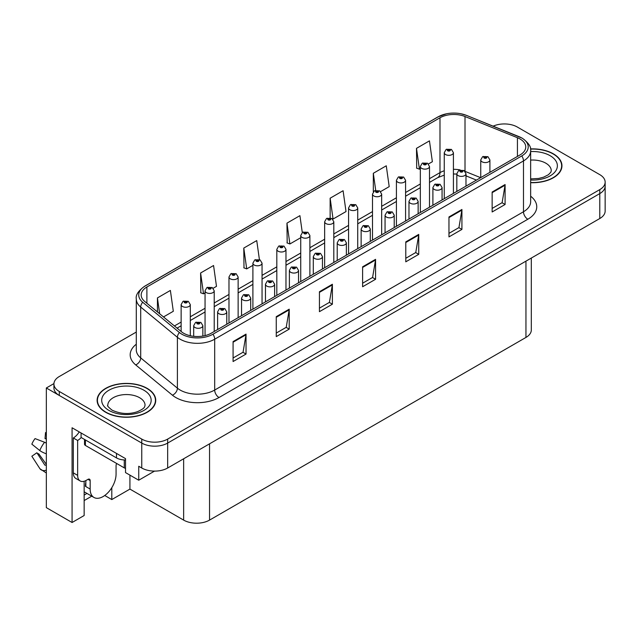 <?xml version="1.0" encoding="UTF-8"?>
<svg xmlns="http://www.w3.org/2000/svg" width="637" height="637" viewBox="0 0 637 637"><rect width="100%" height="100%" fill="white"/><g stroke="black" fill="none" stroke-linecap="round" stroke-linejoin="round"><path stroke-width="0.96" d="M84.156 481.261L84.156 515.516L72.069 522.499L72.069 427.769L125.521 458.632L125.521 472.59L138.739 480.218L138.739 466.26L141.756 468.004A18.322 10.574 0 0 0 167.666 468.004L599.783 218.523A18.322 10.574 0 0 0 605.15 211.046L605.15 186.115A18.322 10.574 0 0 1 599.783 193.592A18.322 10.574 0 0 0 605.15 186.115L605.15 182.126A18.322 10.574 0 0 0 599.783 174.649L517.316 127.034A18.322 10.574 0 0 0 493.142 126.158M154.528 471.101L138.739 480.218M505.053 123.944L503.668 123.944M136.286 332.06L59.289 376.515A18.322 10.574 0 0 0 53.922 384A18.322 10.574 0 0 0 59.289 391.476L141.756 439.084A18.322 10.574 0 0 0 167.666 439.084L167.666 443.073L599.783 193.592L167.666 443.073A18.322 10.574 0 0 1 141.756 443.073A18.322 10.574 0 0 0 167.666 443.073L167.666 468.004M72.069 522.499L46.334 507.641L46.334 387.981L141.756 443.073L59.289 395.466A18.322 10.574 0 0 1 53.922 387.981L53.922 384M53.938 383.593L46.334 387.981M531.314 258.049L531.314 329.95A18.322 10.574 180 0 1 525.955 337.435L209.549 520.103A18.322 10.574 180 0 1 183.639 520.103L129.924 489.097L129.924 475.13M129.924 489.097L111.794 499.567L111.794 487.687M104.739 495.49L111.794 499.567M84.156 500.563L91.744 496.183M84.156 495.045A19.54 11.283 120 0 0 86.871 493.364M530.645 182.684A29.31 16.92 0 0 0 561.953 165.795A29.31 16.92 0 0 0 553.37 153.835A29.31 16.92 0 0 0 530.478 148.923M147.155 388.355A29.31 16.92 0 0 0 115.217 384.692A29.31 16.92 0 0 0 97.119 400.323A29.31 16.92 0 0 0 105.702 412.29A29.31 16.92 0 0 0 137.648 415.961A29.31 16.92 0 0 0 155.739 400.323A29.31 16.92 0 0 0 147.155 388.355M97.429 401.875A29.31 16.92 0 0 0 97.326 402.321M520.039 138.977A19.54 11.283 180 0 1 525.756 146.948A19.54 11.283 180 0 1 520.039 154.926L211.229 333.215A19.54 11.283 180 0 1 181.41 331.71L144.703 301.444A19.54 11.283 180 0 1 141.175 294.979A19.54 11.283 180 0 1 146.892 287L439.984 117.781A19.54 11.283 180 0 1 465.01 116.523L517.427 137.711A19.54 11.283 180 0 1 520.039 138.977M521.767 137.974A21.984 12.692 0 0 0 518.829 136.557L466.411 115.369A21.984 12.692 0 0 0 461.132 113.8A21.984 12.692 0 0 0 446.473 113.8A21.984 12.692 0 0 0 438.256 116.786L145.164 286.005A21.984 12.692 0 0 0 142.704 302.257L179.411 332.522A21.984 12.692 0 0 0 212.957 334.21L521.767 155.93A21.984 12.692 0 0 0 521.767 137.974M233.078 341.591L233.078 361.537L246.033 354.061L246.033 334.114L233.078 341.591M233.078 357.994L243.055 352.237L245.978 334.775A4.881 2.819 -120 0 0 246.033 334.114M242.968 352.285L246.033 354.061M276.259 316.661L276.259 336.607L289.206 329.13L289.206 309.184L276.259 316.661M276.259 333.071L286.236 327.307L289.158 309.845A4.881 2.819 -120 0 0 289.206 309.184M286.148 327.362L289.206 329.13M319.432 291.738L319.432 311.676L332.387 304.199L332.387 284.261L319.432 291.738M319.432 308.141L329.409 302.384L332.331 284.922A4.881 2.819 -120 0 0 332.387 284.261M329.321 302.432L332.387 304.199M492.146 192.024L492.146 211.97L505.093 204.485L505.093 184.547L492.146 192.024M492.146 208.426L502.123 202.67L505.045 185.208A4.881 2.819 -120 0 0 505.093 184.547M502.036 202.717L505.093 204.485M448.966 216.954L448.966 236.892L461.921 229.416L461.921 209.469L448.966 216.954M448.966 233.357L458.943 227.592L461.865 210.138A4.881 2.819 -120 0 0 461.921 209.469M458.855 227.648L461.921 229.416M405.785 241.877L405.785 261.823L418.74 254.346L418.74 234.4L405.785 241.877M405.785 258.288L415.762 252.523L418.692 235.061A4.881 2.819 -120 0 0 418.74 234.4M415.674 252.578L418.74 254.346M362.612 266.807L362.612 286.754L375.567 279.269L375.567 259.331L362.612 266.807M362.612 283.21L372.589 277.453L375.512 259.992A4.881 2.819 -120 0 0 375.567 259.331M372.502 277.501L375.567 279.269M167.666 439.084L599.783 189.603A18.322 10.574 0 0 0 605.15 182.126M213.18 288.258L216.484 286.347L213.562 265.51L200.607 272.986L200.814 292.813M163.494 316.939L173.312 311.278L170.382 290.44L157.435 297.917L157.435 311.939M330.141 198.203L333.063 219.04L346.018 211.564L343.096 190.726L330.141 198.203L330.141 217.87M380.623 191.586L389.199 186.633L386.269 165.795L373.322 173.28L373.322 191.817M428.462 163.964L432.372 161.71L429.449 140.873L416.494 148.349L416.702 168.168M259.402 259.577L256.743 240.587L243.788 248.064L243.995 267.882M302.288 232.553L299.916 215.656L286.961 223.133L287.176 242.952M286.961 223.133L289.891 243.971L300.736 237.705M289.891 243.971L286.961 242.88M333.063 219.04L332.259 218.738M373.322 173.28L375.711 190.344M416.494 148.349L419.417 169.187L420.332 168.654M419.417 169.187L416.494 168.096M243.788 248.064L246.71 268.902L252.897 265.326M246.71 268.902L243.788 267.803M200.607 272.986L203.529 293.824L205.05 292.948M203.529 293.824L200.607 292.733M157.435 297.917L159.656 313.778M155.539 402.321A29.31 16.92 0 0 0 155.436 401.875M561.746 167.794A29.31 16.92 0 0 0 561.651 167.348M190.296 335.747L190.296 304.597A4.578 2.644 180 0 1 187.469 307.042A4.578 2.644 180 0 1 182.477 306.469A4.578 2.644 180 0 1 181.131 304.597L182.962 301.42A3.05 1.839 57.8 0 1 184.587 301.508A1.529 0.884 0 0 0 184.634 302.726A1.529 0.884 0 0 0 186.792 302.726A1.529 0.884 0 0 0 186.792 301.476A1.529 0.884 0 0 0 184.682 301.452L186.322 302.105L185.279 302.352L184.587 301.508M185.303 302.36L185.303 301.842M184.682 301.452A3.05 1.688 -117.9 0 0 183.257 301.245A3.05 1.688 -117.9 0 0 183.122 301.333M185.263 302.344L185.263 301.866M202.861 336.073L202.861 325.658A4.578 2.644 180 0 1 200.034 328.103A4.578 2.644 180 0 1 195.041 327.529A4.578 2.644 180 0 1 193.696 325.658L195.527 322.481A3.05 1.839 57.8 0 1 197.151 322.569A1.529 0.884 0 0 0 197.199 323.787A1.529 0.884 0 0 0 199.357 323.787A1.529 0.884 0 0 0 199.357 322.545A1.529 0.884 0 0 0 197.247 322.521L198.887 323.166L197.844 323.413L197.151 322.569M197.868 323.429L197.868 322.903M197.247 322.521A3.05 1.688 -117.9 0 0 195.822 322.314A3.05 1.688 -117.9 0 0 195.686 322.402M197.844 323.413L197.828 322.927M214.215 331.495L214.215 290.783A4.578 2.644 180 0 1 211.388 293.227A4.578 2.644 180 0 1 206.396 292.654A4.578 2.644 180 0 1 205.05 290.783L206.882 287.606A3.05 1.839 57.8 0 1 208.506 287.693A1.529 0.884 0 0 0 208.554 288.919A1.529 0.884 0 0 0 210.712 288.919A1.529 0.884 0 0 0 210.712 287.669A1.529 0.884 0 0 0 208.602 287.645L210.242 288.29L209.199 288.545L209.223 288.035M208.602 287.645A3.05 1.688 -117.9 0 0 207.176 287.438A3.05 1.688 -117.9 0 0 207.041 287.526M209.183 288.529L208.506 287.693M209.199 288.545L209.183 288.051M238.134 317.688L238.134 276.976A4.578 2.644 180 0 1 235.308 279.42A4.578 2.644 180 0 1 230.315 278.847A4.578 2.644 180 0 1 228.978 276.976L230.801 273.799A3.05 1.839 57.8 0 1 232.425 273.886A1.529 0.884 0 0 0 232.473 275.104A1.529 0.884 0 0 0 234.631 275.104A1.529 0.884 0 0 0 234.631 273.862A1.529 0.884 0 0 0 232.521 273.83L234.161 274.483L233.118 274.73L232.425 273.886M233.142 274.738L233.142 274.221M232.521 273.83A3.05 1.688 -117.9 0 0 231.096 273.623A3.05 1.688 -117.9 0 0 230.96 273.711M233.102 274.722L233.102 274.244M262.054 303.873L262.054 263.161A4.578 2.644 180 0 1 259.227 265.605A4.578 2.644 180 0 1 254.235 265.032A4.578 2.644 180 0 1 252.897 263.161L254.72 259.984A3.05 1.839 57.8 0 1 256.345 260.079A1.529 0.884 0 0 0 256.392 261.297A1.529 0.884 0 0 0 258.55 261.297A1.529 0.884 0 0 0 258.55 260.047A1.529 0.884 0 0 0 256.44 260.023L258.081 260.668L257.045 260.923L256.345 260.079M257.061 260.931L257.061 260.414M256.44 260.023A3.05 1.688 -117.9 0 0 255.015 259.816A3.05 1.688 -117.9 0 0 254.88 259.904M257.022 260.907L257.022 260.437M226.78 324.241L226.78 311.851A4.578 2.644 180 0 1 223.953 314.296A4.578 2.644 180 0 1 218.961 313.723A4.578 2.644 180 0 1 217.615 311.851L219.447 308.674A3.05 1.839 57.8 0 1 221.071 308.762A1.529 0.884 0 0 0 221.119 309.98A1.529 0.884 0 0 0 223.276 309.98A1.529 0.884 0 0 0 223.276 308.73A1.529 0.884 0 0 0 221.166 308.706L222.807 309.359L221.764 309.606L221.071 308.762M221.787 309.614L221.787 309.096M221.166 308.706A3.05 1.688 -117.9 0 0 219.741 308.499A3.05 1.688 -117.9 0 0 219.606 308.587M221.748 309.598L221.748 309.12M250.699 310.426L250.699 298.036A4.578 2.644 180 0 1 247.873 300.481A4.578 2.644 180 0 1 242.88 299.908A4.578 2.644 180 0 1 241.542 298.036L243.366 294.859A3.05 1.839 57.8 0 1 244.99 294.955A1.529 0.884 0 0 0 245.038 296.173A1.529 0.884 0 0 0 247.196 296.173A1.529 0.884 0 0 0 247.196 294.923A1.529 0.884 0 0 0 245.086 294.899L246.726 295.544L245.683 295.799L244.99 294.955M245.707 295.807L245.707 295.289M245.086 294.899A3.05 1.688 -117.9 0 0 243.66 294.692A3.05 1.688 -117.9 0 0 243.525 294.78M245.667 295.783L245.667 295.305M274.619 296.619L274.619 284.229A4.578 2.644 180 0 1 271.792 286.674A4.578 2.644 180 0 1 266.799 286.101A4.578 2.644 180 0 1 265.462 284.229L267.285 281.052A3.05 1.839 57.8 0 1 268.91 281.14A1.529 0.884 0 0 0 268.957 282.358A1.529 0.884 0 0 0 271.115 282.358A1.529 0.884 0 0 0 271.115 281.116A1.529 0.884 0 0 0 269.005 281.084L270.645 281.737L269.61 281.984L269.626 281.474M269.005 281.084A3.05 1.688 -117.9 0 0 267.58 280.877A3.05 1.688 -117.9 0 0 267.444 280.965M269.586 281.976L268.91 281.14M269.61 281.984L269.586 281.498M298.538 282.812L298.538 270.422A4.578 2.644 180 0 1 295.711 272.859A4.578 2.644 180 0 1 290.719 272.286A4.578 2.644 180 0 1 289.381 270.422L291.205 267.237A3.05 1.839 57.8 0 1 292.837 267.333A1.529 0.884 0 0 0 292.877 268.551A1.529 0.884 0 0 0 295.035 268.551A1.529 0.884 0 0 0 295.035 267.301A1.529 0.884 0 0 0 292.924 267.277L294.39 267.675L293.53 268.177L293.546 267.667M292.924 267.277A3.05 1.688 -117.9 0 0 291.499 267.07A3.05 1.688 -117.9 0 0 291.364 267.158M293.506 268.161L292.837 267.333M293.53 268.177L293.506 267.691M90.159 480.593L88.002 479.35A3.05 1.76 -60 0 1 89.53 479.199A3.05 1.76 -60 0 1 90.159 480.593L90.159 489.073A18.322 10.574 120 0 0 93.957 497.457A18.322 10.574 120 0 0 103.114 496.549A18.322 10.574 120 0 0 116.069 474.111L116.069 465.639A3.05 1.76 -60 0 1 116.698 463.505M85.844 486.079L85.414 486.326L85.844 486.58L85.844 480.585M85.414 486.326A18.322 10.574 -60 0 1 85.844 482.249M46.334 464.875A6.72 5.343 -37.9 0 0 46.143 464.938L45.378 465.185A0.613 0.486 142.1 0 1 44.797 465.034L36.866 452.764A8.377 4.833 120 0 0 38.777 453.863L46.334 464.349M46.334 439.156A8.377 4.833 120 0 0 45.02 438.63L46.334 438.702M36.866 452.764L31.85 456.235L39.781 468.506A6.72 5.343 -37.9 0 0 39.996 468.808A6.72 5.343 -37.9 0 0 46.143 470.21L46.334 470.146M46.334 443.169A6.72 1.25 37.7 0 0 44.558 442.269L35.059 438.59A14.046 8.106 120 0 0 31.85 444.156L39.781 450.542A6.72 1.25 -157.7 0 0 46.143 453.751L46.334 453.823M46.334 432.595L45.522 432.555L45.02 438.63M88.002 479.35L86.274 480.346A12.214 7.055 -60 0 1 80.166 480.951L75.851 478.459A12.214 7.055 -60 0 1 73.319 472.869L73.319 437.969A12.214 7.055 120 0 0 79.211 431.894M81.194 437.523A12.214 7.055 -60 0 1 77.642 440.462L73.319 437.969M80.166 480.951A12.214 7.055 -60 0 1 77.642 475.361L77.642 440.462M116.499 453.425L116.499 457.907A12.214 7.047 0 0 0 125.521 459.97M81.09 432.977L81.09 437.468L116.499 457.907M530.502 149.098A29.007 16.745 180 0 1 553.155 153.955A29.007 16.745 180 0 1 561.651 165.795A29.007 16.745 180 0 1 530.645 182.5M146.94 388.482A29.007 16.745 180 0 1 155.436 400.323A29.007 16.745 180 0 1 137.528 415.794A29.007 16.745 180 0 1 105.917 412.163A29.007 16.745 180 0 1 97.429 400.323A29.007 16.745 180 0 1 115.329 384.852A29.007 16.745 180 0 1 146.94 388.482M125.521 468.314A3.05 1.76 180 0 1 124.271 467.877L85.414 445.446A3.05 1.76 180 0 1 84.514 444.196L84.514 439.442M285.973 290.066L285.973 249.354A4.578 2.644 180 0 1 283.147 251.798A4.578 2.644 180 0 1 278.154 251.225A4.578 2.644 180 0 1 276.816 249.354L278.64 246.177A3.05 1.839 57.8 0 1 280.272 246.264A1.529 0.884 0 0 0 280.312 247.482A1.529 0.884 0 0 0 282.47 247.482A1.529 0.884 0 0 0 282.47 246.24A1.529 0.884 0 0 0 280.36 246.208L282.008 246.861L280.965 247.108L280.272 246.264M280.981 247.124L280.981 246.599M280.36 246.208A3.05 1.688 -117.9 0 0 278.934 246.009A3.05 1.688 -117.9 0 0 278.799 246.089M280.965 247.108L280.941 246.623M309.893 276.251L309.893 235.547A4.578 2.644 180 0 1 307.066 237.983A4.578 2.644 180 0 1 302.073 237.41A4.578 2.644 180 0 1 300.736 235.547L302.559 232.362A3.05 1.839 57.8 0 1 304.191 232.457A1.529 0.884 0 0 0 304.231 233.675A1.529 0.884 0 0 0 306.397 233.675A1.529 0.884 0 0 0 306.397 232.425A1.529 0.884 0 0 0 304.287 232.401L305.744 232.8L304.884 233.301L304.9 232.792M304.287 232.401A3.05 1.688 -117.9 0 0 302.854 232.194A3.05 1.688 -117.9 0 0 302.718 232.282M304.868 232.816L304.884 233.301L304.191 232.457M333.812 262.444L333.812 221.732A4.578 2.644 180 0 1 330.985 224.176A4.578 2.644 180 0 1 325.993 223.603A4.578 2.644 180 0 1 324.655 221.732L326.478 218.555A3.05 1.839 57.8 0 1 328.111 218.642A1.529 0.884 0 0 0 328.159 219.861A1.529 0.884 0 0 0 330.316 219.861A1.529 0.884 0 0 0 330.316 218.618A1.529 0.884 0 0 0 328.206 218.595L329.663 218.993L328.803 219.486L328.819 218.985M328.206 218.595A3.05 1.688 -117.9 0 0 326.773 218.387A3.05 1.688 -117.9 0 0 326.638 218.475M328.788 219.478L328.111 218.642M328.803 219.486L328.788 219.001M322.457 268.997L322.457 256.607A4.578 2.644 180 0 1 319.631 259.052A4.578 2.644 180 0 1 314.638 258.479A4.578 2.644 180 0 1 313.3 256.607L315.124 253.43A3.05 1.839 57.8 0 1 316.756 253.518A1.529 0.884 0 0 0 316.796 254.736A1.529 0.884 0 0 0 318.962 254.736A1.529 0.884 0 0 0 318.962 253.494A1.529 0.884 0 0 0 316.844 253.462L318.492 254.115L317.449 254.362L317.465 253.852M316.844 253.462A3.05 1.688 -117.9 0 0 315.419 253.263A3.05 1.688 -117.9 0 0 315.283 253.343M317.425 254.354L316.756 253.518M317.449 254.362L317.425 253.876M346.377 255.19L346.377 242.801A4.578 2.644 180 0 1 343.55 245.237A4.578 2.644 180 0 1 338.558 244.672A4.578 2.644 180 0 1 337.22 242.801L339.043 239.623A3.05 1.839 57.8 0 1 340.676 239.711A1.529 0.884 0 0 0 340.723 240.929A1.529 0.884 0 0 0 342.881 240.929A1.529 0.884 0 0 0 342.881 239.679A1.529 0.884 0 0 0 340.771 239.655L342.411 240.308L341.368 240.555L340.676 239.711M341.384 240.563L341.384 240.045M340.771 239.655A3.05 1.688 -117.9 0 0 339.338 239.448A3.05 1.688 -117.9 0 0 339.202 239.536M341.368 240.555L341.352 240.069M370.296 241.375L370.296 228.986A4.578 2.644 180 0 1 367.469 231.43A4.578 2.644 180 0 1 362.485 230.857A4.578 2.644 180 0 1 361.139 228.986L362.971 225.809A3.05 1.839 57.8 0 1 364.595 225.896A1.529 0.884 0 0 0 364.643 227.114A1.529 0.884 0 0 0 366.801 227.114A1.529 0.884 0 0 0 366.801 225.872A1.529 0.884 0 0 0 364.69 225.848L366.331 226.493L365.288 226.748L364.595 225.896M365.304 226.756L365.304 226.239M364.69 225.848A3.05 1.688 -117.9 0 0 363.257 225.641A3.05 1.688 -117.9 0 0 363.13 225.729M365.288 226.748L365.272 226.254M357.731 248.629L357.731 207.925A4.578 2.644 180 0 1 354.905 210.369A4.578 2.644 180 0 1 349.92 209.796A4.578 2.644 180 0 1 348.574 207.925L350.406 204.748A3.05 1.839 57.8 0 1 352.03 204.835A1.529 0.884 0 0 0 352.078 206.054A1.529 0.884 0 0 0 354.236 206.054A1.529 0.884 0 0 0 354.236 204.811A1.529 0.884 0 0 0 352.126 204.78L353.591 205.178L352.723 205.679L352.739 205.17M352.126 204.78A3.05 1.688 -117.9 0 0 350.692 204.573A3.05 1.688 -117.9 0 0 350.565 204.66M352.707 205.671L352.03 204.835M352.723 205.679L352.707 205.194M381.659 234.822L381.659 194.11A4.578 2.644 180 0 1 378.832 196.554A4.578 2.644 180 0 1 373.839 195.981A4.578 2.644 180 0 1 372.494 194.11L374.325 190.933A3.05 1.839 57.8 0 1 375.949 191.028A1.529 0.884 0 0 0 375.997 192.247A1.529 0.884 0 0 0 378.155 192.247A1.529 0.884 0 0 0 378.155 190.996A1.529 0.884 0 0 0 376.045 190.973L377.685 191.618L376.642 191.872L375.949 191.028M376.666 191.88L376.666 191.363M376.045 190.973A3.05 1.688 -117.9 0 0 374.62 190.766A3.05 1.688 -117.9 0 0 374.484 190.853M376.642 191.872L376.626 191.379M405.578 221.015L405.578 180.303A4.578 2.644 180 0 1 402.751 182.747A4.578 2.644 180 0 1 397.759 182.174A4.578 2.644 180 0 1 396.413 180.303L398.244 177.126A3.05 1.839 57.8 0 1 399.869 177.213A1.529 0.884 0 0 0 399.917 178.432A1.529 0.884 0 0 0 402.074 178.432A1.529 0.884 0 0 0 402.074 177.19A1.529 0.884 0 0 0 399.964 177.158L401.605 177.811L400.562 178.057L399.869 177.213M400.585 178.073L400.585 177.548M399.964 177.158A3.05 1.688 -117.9 0 0 398.539 176.951A3.05 1.688 -117.9 0 0 398.404 177.038M400.562 178.057L400.546 177.572M429.497 207.2L429.497 166.496A4.578 2.644 180 0 1 426.671 168.932A4.578 2.644 180 0 1 421.678 168.359A4.578 2.644 180 0 1 420.332 166.496L422.164 163.311A3.05 1.839 57.8 0 1 423.788 163.406A1.529 0.884 0 0 0 423.836 164.625A1.529 0.884 0 0 0 425.994 164.625A1.529 0.884 0 0 0 425.994 163.375A1.529 0.884 0 0 0 423.884 163.351L425.524 164.004L424.481 164.25L423.788 163.406M424.505 164.258L424.505 163.741M423.884 163.351A3.05 1.688 -117.9 0 0 422.458 163.144A3.05 1.688 -117.9 0 0 422.323 163.231M424.465 164.235L424.465 163.765M453.417 193.393L453.417 152.681A4.578 2.644 180 0 1 450.59 155.125A4.578 2.644 180 0 1 445.597 154.552A4.578 2.644 180 0 1 444.26 152.681L446.083 149.504A3.05 1.839 57.8 0 1 447.707 149.591A1.529 0.884 0 0 0 447.755 150.81A1.529 0.884 0 0 0 449.913 150.81A1.529 0.884 0 0 0 449.913 149.568A1.529 0.884 0 0 0 447.803 149.544L449.443 150.189L448.408 150.436L448.424 149.926M447.803 149.544A3.05 1.688 -117.9 0 0 446.378 149.337A3.05 1.688 -117.9 0 0 446.242 149.424M448.384 150.428L447.707 149.591M448.408 150.436L448.384 149.95M394.223 227.568L394.223 215.179A4.578 2.644 180 0 1 391.389 217.623A4.578 2.644 180 0 1 386.404 217.05A4.578 2.644 180 0 1 385.059 215.179L386.89 212.002A3.05 1.839 57.8 0 1 388.514 212.089A1.529 0.884 0 0 0 388.562 213.307A1.529 0.884 0 0 0 390.72 213.307A1.529 0.884 0 0 0 390.72 212.065A1.529 0.884 0 0 0 388.61 212.033L390.25 212.686L389.207 212.933L388.514 212.089M389.231 212.941L389.231 212.424M388.61 212.033A3.05 1.688 -117.9 0 0 387.185 211.826A3.05 1.688 -117.9 0 0 387.049 211.914M389.207 212.933L389.191 212.447M418.143 213.761L418.143 201.364A4.578 2.644 180 0 1 415.316 203.808A4.578 2.644 180 0 1 410.324 203.235A4.578 2.644 180 0 1 408.978 201.364L410.809 198.187A3.05 1.839 57.8 0 1 412.434 198.282A1.529 0.884 0 0 0 412.481 199.5A1.529 0.884 0 0 0 414.639 199.5A1.529 0.884 0 0 0 414.639 198.25A1.529 0.884 0 0 0 412.529 198.226L414.169 198.871L413.126 199.126L413.15 198.617M412.529 198.226A3.05 1.688 -117.9 0 0 411.104 198.019A3.05 1.688 -117.9 0 0 410.969 198.107M413.11 199.11L412.434 198.282M413.126 199.126L413.11 198.633M442.062 199.946L442.062 187.557A4.578 2.644 180 0 1 439.235 190.001A4.578 2.644 180 0 1 434.243 189.428A4.578 2.644 180 0 1 432.897 187.557L434.729 184.38A3.05 1.839 57.8 0 1 436.353 184.467A1.529 0.884 0 0 0 436.401 185.685A1.529 0.884 0 0 0 438.559 185.685A1.529 0.884 0 0 0 438.559 184.443A1.529 0.884 0 0 0 436.449 184.411L438.089 185.064L437.046 185.311L437.07 184.802M436.449 184.411A3.05 1.688 -117.9 0 0 435.023 184.212A3.05 1.688 -117.9 0 0 434.888 184.292M437.03 185.303L436.353 184.467M437.046 185.311L437.03 184.826M465.981 186.139L465.981 173.75A4.578 2.644 180 0 1 463.155 176.186A4.578 2.644 180 0 1 458.162 175.613A4.578 2.644 180 0 1 456.825 173.75L458.648 170.565A3.05 1.839 57.8 0 1 460.272 170.66A1.529 0.884 0 0 0 460.32 171.879A1.529 0.884 0 0 0 462.478 171.879A1.529 0.884 0 0 0 462.478 170.628A1.529 0.884 0 0 0 460.368 170.605L461.833 171.003L460.973 171.504L460.989 170.995M460.368 170.605A3.05 1.688 -117.9 0 0 458.943 170.398A3.05 1.688 -117.9 0 0 458.807 170.485M460.949 171.488L460.272 170.66M460.973 171.504L460.949 171.019M489.901 172.324L489.901 159.935A4.578 2.644 180 0 1 487.074 162.379A4.578 2.644 180 0 1 482.082 161.806A4.578 2.644 180 0 1 480.744 159.935L482.567 156.758A3.05 1.839 57.8 0 1 484.2 156.845A1.529 0.884 0 0 0 484.239 158.064A1.529 0.884 0 0 0 486.397 158.064A1.529 0.884 0 0 0 486.397 156.821A1.529 0.884 0 0 0 484.287 156.798L485.935 157.443L484.892 157.689L484.2 156.845M484.908 157.705L484.908 157.188M484.287 156.798A3.05 1.688 -117.9 0 0 482.862 156.591A3.05 1.688 -117.9 0 0 482.727 156.678M484.892 157.689L484.868 157.204M599.783 218.523L599.783 189.603M141.756 468.004L141.756 439.084M209.549 520.103L209.549 443.822M525.955 337.435L525.955 261.146M183.639 520.103L183.639 458.783M530.645 196.204A30.528 17.629 180 0 1 527.81 219.247L219.001 397.528A6.107 3.527 60 0 1 214.685 390.051L523.487 211.763A24.421 14.102 0 0 0 530.645 201.794L530.645 150.937A24.421 14.102 180 0 1 523.487 160.914A6.107 3.527 -120 0 0 521.767 155.93M219.001 397.528A30.528 17.629 180 0 1 175.828 397.528A30.528 17.629 180 0 1 172.404 395.179L135.705 364.913A30.528 17.629 180 0 1 136.286 344.227M180.144 390.051A24.421 14.102 0 0 0 214.685 390.051L214.685 339.202A24.421 14.102 180 0 1 177.405 337.315L140.705 307.05A24.421 14.102 180 0 1 136.286 298.968L136.286 349.817A24.421 14.102 0 0 0 140.705 357.906L177.405 388.172A24.421 14.102 0 0 0 180.144 390.051M446.473 113.8L437.794 116.985A6.107 3.527 60 0 1 438.256 116.786M145.164 286.005A6.107 3.527 -120 0 0 144.703 286.196C138.333 290.806 135.53 295.058 136.286 298.968M142.704 302.257A6.107 4.085 129.5 0 0 140.705 307.05L140.705 357.906A6.107 4.085 -50.5 0 1 135.705 364.913M179.411 332.522A6.107 4.085 129.5 0 0 177.405 337.315L177.405 388.172A6.107 4.085 -50.5 0 1 172.404 395.179M212.957 334.21A6.107 3.527 60 0 1 214.685 339.202L523.487 160.914L523.487 211.763A6.107 3.527 60 0 0 527.81 219.247M59.289 391.476L59.289 395.466M146.892 287L146.892 303.252M517.427 137.711L517.427 156.431M465.01 116.523L465.01 171.281M480.632 177.675L465.121 171.409M460.193 169.944A19.54 11.283 0 0 0 453.417 169.323M444.26 170.764A19.54 11.283 0 0 0 439.984 172.627L429.497 178.686M439.984 117.781L439.984 172.627A10.988 6.346 60 0 1 437.707 177.659L429.497 182.405M420.332 183.974L405.578 192.493M396.413 197.781L381.659 206.308M372.494 211.595L357.731 220.115M348.574 225.402L333.812 233.922M324.655 239.217L309.893 247.737M300.736 253.024L285.973 261.544M276.816 266.831L262.054 275.359M252.897 280.646L238.134 289.166M228.978 294.453L214.215 302.973M205.05 308.268L190.296 316.788M181.131 322.075L174.419 325.953M476.444 180.096L467.192 176.353A10.988 5.144 -68 0 1 465.981 175.35M362.612 267.436L375.512 259.992M405.785 242.514L418.692 235.061M448.966 217.583L461.865 210.138M492.146 192.653L505.045 185.208M319.432 292.367L332.331 284.922M276.259 317.298L289.158 309.845M233.078 342.228L245.978 334.775M90.159 489.073L85.844 486.58M44.558 442.269A20.886 12.063 120 0 0 39.781 450.542M46.334 453.281A19.142 11.052 120 0 0 46.143 453.751M77.642 475.361L73.319 472.869M530.645 178.901L538.615 178.456L543.6 177.174L548.425 174.721L550.83 172.221L551.268 170.788A18.624 10.749 0 0 0 545.813 163.183A18.624 10.749 0 0 0 530.645 160.094M530.645 151.566A24.732 14.277 180 0 1 550.129 155.699A24.732 14.277 180 0 1 555.09 171.791A24.732 14.277 180 0 1 530.645 180.032M145.053 405.307A18.624 10.749 0 0 0 139.599 397.703A18.624 10.749 0 0 0 119.302 395.378A18.624 10.749 0 0 0 107.804 405.307C106.841 405.458 108.242 407.059 111.993 410.117C120.473 414.018 128.937 414.552 137.385 411.701C146.247 407.815 144.4 406.223 145.053 405.307M143.914 390.226A24.732 14.277 180 0 1 143.914 410.419A24.732 14.277 180 0 1 108.943 410.419A24.732 14.277 180 0 1 108.943 390.226A24.732 14.277 180 0 1 143.914 390.226M124.271 467.877L124.271 459.954M85.414 445.446L85.414 439.96M530.645 150.937C531.473 147.139 528.662 142.887 522.229 138.173L466.603 115.424L461.132 113.8M437.794 116.985L144.703 286.196M467.192 176.353L465.981 175.9M456.825 174.076L453.417 173.973M444.26 175.111L437.707 177.659M420.332 187.692L405.578 196.212M396.413 201.499L381.659 210.019M372.494 215.314L357.731 223.834M348.574 229.121L333.812 237.641M324.655 242.928L309.893 251.456M300.736 256.743L285.973 265.263M276.816 270.55L262.054 279.078M252.897 284.365L238.134 292.885M228.978 298.172L214.215 306.692M205.05 311.979L190.296 320.507M181.131 325.794L177.078 328.135M190.296 304.597L188.321 301.325L183.257 301.245M181.131 331.487L181.131 304.597M202.861 325.658L200.886 322.394L195.822 322.314M193.696 336.312L193.696 325.658M214.215 290.783L212.24 287.518L207.176 287.438M205.05 335.619L205.05 290.783M238.134 276.976L236.16 273.711L231.096 273.623M228.978 322.975L228.978 276.976M262.054 263.161L260.079 259.896L255.015 259.816M252.897 309.16L252.897 263.161M226.78 311.851L224.805 308.579L219.741 308.499M217.615 329.528L217.615 311.851M250.699 298.036L248.725 294.772L243.66 294.692M241.542 315.721L241.542 298.036M274.619 284.229L272.644 280.965L267.58 280.877M265.462 301.906L265.462 284.229M298.538 270.422L296.563 267.15L291.499 267.07M289.381 288.099L289.381 270.422M93.957 497.457L84.156 491.804M46.334 472.996L39.996 468.808M561.651 165.795L561.651 168.232M155.436 400.323L155.436 402.759M97.429 400.323L97.429 402.759M285.973 249.354L283.998 246.089L278.934 246.009M276.816 295.353L276.816 249.354M309.893 235.547L307.918 232.274L302.854 232.194M300.736 281.538L300.736 235.547M333.812 221.732L331.837 218.467L326.773 218.387M324.655 267.731L324.655 221.732M322.457 256.607L320.483 253.343L315.419 253.263M313.3 274.284L313.3 256.607M346.377 242.801L344.402 239.528L339.338 239.448M337.22 260.477L337.22 242.801M370.296 228.986L368.329 225.721L363.257 225.641M361.139 246.67L361.139 228.986M357.731 207.925L355.764 204.66L350.692 204.573M348.574 253.924L348.574 207.925M381.659 194.11L379.684 190.845L374.62 190.766M372.494 240.109L372.494 194.11M405.578 180.303L403.603 177.038L398.539 176.951M396.413 226.302L396.413 180.303M429.497 166.496L427.523 163.223L422.458 163.144M420.332 212.487L420.332 166.496M453.417 152.681L451.442 149.416L446.378 149.337M444.26 198.68L444.26 152.681M394.223 215.179L392.249 211.914L387.185 211.826M385.059 232.855L385.059 215.179M418.143 201.364L416.168 198.099L411.104 198.019M408.978 219.048L408.978 201.364M442.062 187.557L440.087 184.292L435.023 184.212M432.897 205.233L432.897 187.557M465.981 173.75L464.007 170.477L458.943 170.398M456.825 191.426L456.825 173.75M489.901 159.935L487.926 156.67L482.862 156.591M480.744 177.612L480.744 159.935"/></g></svg>
